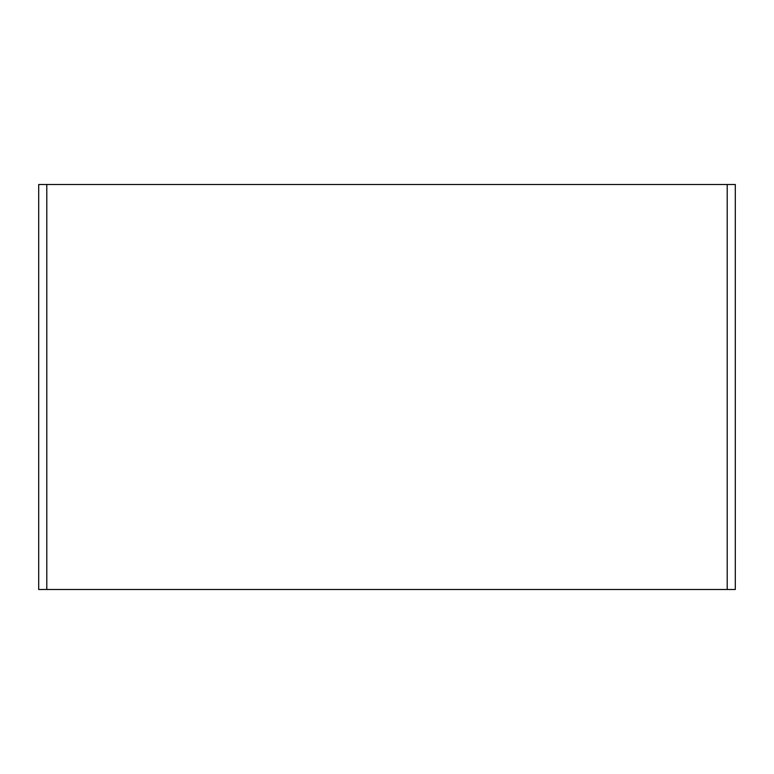<?xml version="1.0" encoding="UTF-8"?>
<svg xmlns="http://www.w3.org/2000/svg" width="774" height="774" viewBox="0 0 774 774"><rect width="100%" height="100%" fill="white"/><g stroke="black" fill="none" stroke-linecap="round" stroke-linejoin="round"><path stroke-width="1.16" d="M727.202 589.498L727.202 184.502L735.3 184.502L735.3 589.498L38.7 589.498L38.7 184.502L46.798 184.502L46.798 589.498M727.202 184.502L46.798 184.502"/></g></svg>
